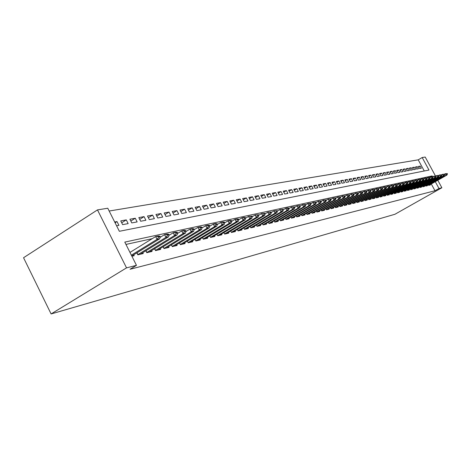 <?xml version="1.0" encoding="UTF-8"?>
<svg xmlns="http://www.w3.org/2000/svg" width="471" height="471" viewBox="0 0 471 471"><rect width="100%" height="100%" fill="white"/><g stroke="black" fill="none" stroke-linecap="round" stroke-linejoin="round"><path stroke-width="0.71" d="M424.265 170.991L418.224 159.84L422.193 157.532L425.207 157.049L435.51 176.036M422.193 157.532L428.987 170.055L119.357 231.296L107.771 208.235L97.479 209.895L23.55 257.731L51.098 313.951L394.922 214.276L441.869 187.758L438.984 188.488L435.292 181.682M418.224 159.84L109.172 211.026M428.316 184.697L428.692 185.391L430.406 184.985L430.188 184.585M425.425 185.38L425.808 186.086L427.544 185.668L427.327 185.262M422.481 186.069L422.87 186.787L424.636 186.363L424.412 185.951M419.496 186.769L419.891 187.499L421.68 187.069L421.457 186.651M416.464 187.487L416.859 188.217L418.684 187.782L418.454 187.364M413.385 188.212L413.785 188.953L415.634 188.512L415.404 188.088M410.253 188.948L410.659 189.701L412.537 189.254L412.308 188.824M407.068 189.695L407.48 190.461L409.393 190.001L409.158 189.572M403.835 190.455L404.253 191.232L406.196 190.767L405.961 190.331M400.544 191.226L400.968 192.015L402.946 191.544L402.705 191.102M397.2 192.015L397.63 192.81L399.638 192.333L399.402 191.885M393.803 192.81L394.239 193.622L396.282 193.134L396.04 192.68M390.347 193.622L390.789 194.446L392.867 193.946L392.62 193.493M386.832 194.446L387.28 195.282L389.393 194.776L389.14 194.317M383.253 195.288L383.706 196.136L385.855 195.624L385.608 195.153M379.614 196.142L380.073 197.002L382.264 196.478L382.01 196.007M375.917 197.013L376.382 197.885L378.607 197.355L378.348 196.872M372.149 197.897L372.62 198.78L374.887 198.238L374.628 197.755M368.31 198.797L368.793 199.698L371.095 199.145L370.836 198.656M364.407 199.716L364.895 200.628L367.239 200.063L366.974 199.569M360.433 200.646L360.927 201.57L363.318 201.005L363.047 200.499M356.388 201.594L356.888 202.536L359.32 201.959L359.049 201.447M352.261 202.565L352.773 203.519L355.252 202.93L354.975 202.412M348.063 203.549L348.581 204.52L351.101 203.919L350.824 203.395M343.783 204.549L344.307 205.539L346.88 204.926L346.597 204.396M339.42 205.574L339.956 206.581L342.576 205.957L342.293 205.415M334.981 206.616L335.523 207.64L338.19 206.999L337.901 206.457M330.448 207.676L331.001 208.718L333.721 208.07L333.433 207.517M325.826 208.759L326.385 209.819L329.164 209.153L328.87 208.6M321.116 209.866L321.687 210.943L324.519 210.266L324.219 209.701M316.312 210.99L316.889 212.085L319.78 211.397L319.479 210.825M311.413 212.138L311.996 213.251L314.946 212.551L314.64 211.968M306.409 213.31L307.01 214.446L310.012 213.728L309.706 213.139M301.305 214.505L301.911 215.659L304.978 214.929L304.666 214.329M296.094 215.724L296.712 216.901L299.844 216.154L299.527 215.547M290.772 216.966L291.402 218.173L294.599 217.408L294.275 216.79M285.338 218.238L285.979 219.468L289.247 218.685L288.917 218.061M279.786 219.539L280.439 220.787L283.777 219.992L283.448 219.356M274.116 220.864L274.781 222.141L278.19 221.323L277.855 220.681M268.317 222.218L268.994 223.519L272.479 222.689L272.138 222.035M262.394 223.601L263.083 224.932L266.645 224.078L266.298 223.413M256.336 225.02L257.036 226.374L260.681 225.503L260.328 224.826M250.142 226.463L250.855 227.852L254.581 226.963L254.228 226.274M243.801 227.946L244.531 229.359L248.347 228.453L247.981 227.752M237.313 229.459L238.061 230.908L241.964 229.972L241.594 229.259M230.678 231.008L231.438 232.486L235.429 231.532L235.058 230.808M223.884 232.592L224.661 234.105L228.747 233.127L228.37 232.391M216.925 234.217L217.714 235.765L221.9 234.764L221.517 234.01M209.795 235.877L210.602 237.461L214.894 236.436L214.499 235.671M202.489 237.578L203.319 239.197L207.711 238.149L207.311 237.372M195 239.327L195.848 240.981L200.352 239.91L199.945 239.115M187.323 241.111L188.188 242.812L192.804 241.711L192.392 240.905M179.451 242.948L180.334 244.685L185.074 243.554L184.65 242.736M171.367 244.826L172.274 246.61L177.137 245.45L176.707 244.614M163.078 246.757L164.008 248.582L168.995 247.393L168.559 246.539M154.565 248.735L155.518 250.613L160.64 249.389L160.193 248.517M145.827 250.766L146.799 252.691L152.056 251.437L151.609 250.548M136.843 252.85L137.838 254.835L143.243 253.539L142.784 252.633M115.095 222.807L117.026 221.576L114.689 222M121.706 222.777L126.281 219.88L120.759 220.893L122.648 224.649L128.159 223.607L126.281 219.88M130.832 221.046L135.283 218.238L129.908 219.221L131.78 222.924L137.143 221.912L135.283 218.238M139.716 219.362L144.055 216.631L138.821 217.59L140.67 221.246L145.892 220.257L144.055 216.631M148.371 217.726L152.592 215.07L147.494 216.001L149.325 219.61L154.411 218.65L152.592 215.07M156.796 216.124L160.917 213.546L155.948 214.458L157.756 218.014L162.713 217.078L160.917 213.546M165.009 214.57L169.024 212.062L164.185 212.951L165.975 216.466L170.802 215.553L169.024 212.062M173.016 213.057L176.937 210.619L172.215 211.479L173.982 214.953L178.692 214.058L176.937 210.619M180.829 211.579L184.65 209.206L180.046 210.048L181.794 213.475L186.386 212.604L184.65 209.206M188.441 210.143L192.174 207.829L187.682 208.653L189.413 212.032L193.893 211.191L192.174 207.829M195.877 208.741L199.516 206.486L195.135 207.287L196.849 210.631L201.223 209.801L199.516 206.486M203.131 207.37L206.687 205.173L202.406 205.957L204.102 209.259L208.37 208.453L206.687 205.173M210.213 206.033L213.687 203.896L209.507 204.661L211.185 207.923L215.353 207.134L213.687 203.896M217.131 204.726L220.522 202.642L216.442 203.39L218.102 206.616L222.177 205.845L220.522 202.642M223.89 203.454L227.205 201.423L223.213 202.153L224.861 205.338L228.841 204.585L227.205 201.423M230.49 202.212L233.734 200.228L229.836 200.94L231.461 204.09L235.353 203.354L233.734 200.228M236.948 200.993L240.116 199.062L236.307 199.757L237.914 202.871L241.717 202.153L240.116 199.062M243.254 199.81L246.357 197.92L242.63 198.597L244.225 201.676L247.946 200.976L246.357 197.92M249.424 198.65L252.462 196.801L248.812 197.467L250.395 200.511L254.034 199.822L252.462 196.801M255.465 197.514L258.432 195.712L254.864 196.36L256.43 199.368L259.986 198.697L258.432 195.712M261.37 196.401L264.272 194.641L260.781 195.277L262.335 198.256L265.815 197.596L264.272 194.641M267.145 195.318L269.989 193.593L266.574 194.223L268.111 197.166L271.52 196.519L269.989 193.593M272.803 194.252L275.588 192.568L272.244 193.181L273.763 196.095L277.101 195.465L275.588 192.568M278.343 193.216L281.069 191.567L277.796 192.168L279.303 195.047L282.571 194.435L281.069 191.567M283.766 192.197L286.439 190.584L283.23 191.173L284.725 194.023L287.922 193.422L286.439 190.584M289.076 191.197L291.696 189.625L288.552 190.202L290.036 193.022L293.168 192.427L291.696 189.625M294.281 190.225L296.848 188.683L293.769 189.248L295.235 192.038L298.308 191.456L296.848 188.683M299.379 189.265L301.899 187.758L298.879 188.312L300.333 191.073L303.342 190.508L301.899 187.758M304.378 188.329L306.845 186.852L303.889 187.393L305.332 190.131L308.281 189.572L306.845 186.852M309.282 187.411L311.696 185.968L308.799 186.498L310.224 189.207L313.121 188.659L311.696 185.968M314.086 186.51L316.453 185.097L313.609 185.615L315.028 188.3L317.866 187.764L316.453 185.097M318.796 185.627L321.122 184.243L318.331 184.75L319.738 187.411L322.517 186.881L321.122 184.243M323.418 184.762L325.702 183.407L322.965 183.908L324.354 186.534L327.086 186.021L325.702 183.407M327.951 183.914L330.189 182.583L327.504 183.072L328.888 185.68L331.566 185.174L330.189 182.583M332.402 183.084L334.598 181.777L331.967 182.259L333.333 184.838L335.958 184.344L334.598 181.777M336.765 182.265L338.926 180.988L336.341 181.459L337.695 184.014L340.274 183.525L338.926 180.988M341.051 181.465L343.171 180.21L340.633 180.676L341.975 183.207L344.507 182.73L343.171 180.21M345.261 180.676L347.339 179.445L344.849 179.904L346.185 182.412L348.67 181.941L347.339 179.445M349.388 179.904L351.437 178.697L348.987 179.145L350.312 181.629L352.75 181.17L351.437 178.697M353.45 179.145L355.458 177.961L353.05 178.403L354.363 180.864L356.759 180.411L355.458 177.961M357.43 178.403L359.402 177.237L357.042 177.673L358.349 180.11L360.704 179.669L359.402 177.237M361.345 177.667L363.288 176.531L360.963 176.955L362.258 179.374L364.572 178.939L363.288 176.531M365.196 176.949L367.097 175.83L364.819 176.248L366.102 178.65L368.375 178.221L367.097 175.83M368.976 176.248L370.848 175.147L368.605 175.559L369.876 177.932L372.114 177.514L370.848 175.147M372.691 175.553L374.527 174.47L372.325 174.876L373.591 177.231L375.787 176.819L374.527 174.47M376.341 174.871L378.148 173.811L375.988 174.205L377.236 176.543L379.396 176.136L378.148 173.811M379.932 174.199L381.71 173.157L379.579 173.546L380.821 175.866L382.947 175.465L381.71 173.157M383.459 173.54L385.213 172.521L383.117 172.904L384.348 175.2L386.438 174.806L385.213 172.521M386.932 172.892L388.652 171.891L386.597 172.268L387.821 174.541L389.87 174.158L388.652 171.891M390.347 172.256L392.043 171.267L390.017 171.638L391.23 173.899L393.25 173.516L392.043 171.267M393.703 171.632L395.369 170.661L393.379 171.026L394.586 173.263L396.57 172.892L395.369 170.661M397.012 171.014L398.649 170.06L396.688 170.42L397.883 172.639L399.838 172.274L398.649 170.06M400.262 170.408L401.875 169.472L399.944 169.825L401.133 172.027L403.058 171.662L401.875 169.472M403.459 169.813L405.048 168.889L403.152 169.236L404.33 171.426L406.22 171.067L405.048 168.889M406.608 169.224L408.174 168.318L406.302 168.659L407.474 170.832L409.34 170.478L408.174 168.318M409.711 168.647L411.248 167.758L409.411 168.094L410.571 170.243L412.408 169.896L411.248 167.758M412.761 168.082L414.274 167.205L412.466 167.535L413.62 169.666L415.422 169.325L414.274 167.205M415.763 167.523L417.259 166.657L415.475 166.981L416.617 169.101L418.395 168.765L417.259 166.657M116.596 225.797L118.927 225.356L117.026 221.576M419.573 168.541L421.327 168.212L420.191 166.122L418.436 166.44L419.573 168.541M432.572 176.672L432.16 175.913L124.791 242.1L136.466 265.338L130.037 269.259L434.974 190.755L431.289 183.955M217.626 224.331L217.296 224.408M210.184 225.962L209.76 226.056M202.554 227.64L202.024 227.752M194.717 229.353L194.087 229.495M186.675 231.114L185.939 231.279M178.421 232.927L177.567 233.116M169.937 234.782L168.959 235M161.223 236.695L160.116 236.937M152.263 238.656L125.957 244.425M131.904 256.248L134.188 255.706L133.723 254.776M434.974 190.755L438.984 188.488M136.466 265.338L126.534 267.864L51.098 313.951M441.869 187.758L437.8 180.252M97.479 209.895L126.534 267.864M429.682 177.332L432.16 175.913M418.725 166.97L420.191 166.122M160.164 236.725L159.928 236.265L158.58 236.554L158.815 237.019L160.164 236.725L159.728 238.773L131.762 255.977M131.362 255.176L157.031 239.374L155.618 236.589L158.327 236L159.928 236.265M129.972 252.415L155.618 236.589L158.58 236.554M159.728 238.773L157.031 239.374L158.815 237.019M169.007 234.788L168.771 234.334L167.464 234.617L167.694 235.076L169.007 234.788L168.565 236.813L140.146 254.281M137.768 254.693L165.939 237.396L164.544 234.652L167.176 234.081L168.771 234.334M160.01 237.443L164.544 234.652L167.464 234.617M168.565 236.813L165.939 237.396L167.694 235.076M177.608 232.91L177.379 232.456L176.107 232.733L176.337 233.186L177.608 232.91L177.161 234.905L149.013 252.168M146.722 252.55L174.606 235.476L173.228 232.762L175.789 232.209L177.379 232.456M168.865 235.447L173.228 232.762L176.107 232.733M177.161 234.905L174.606 235.476L176.337 233.186M185.986 231.073L185.757 230.631L184.514 230.902L184.744 231.349L185.986 231.073L185.527 233.051L157.644 250.107M155.442 250.46L183.042 233.604L181.676 230.931L184.173 230.39L185.757 230.631M177.479 233.504L181.676 230.931L184.514 230.902M185.527 233.051L183.042 233.604L184.744 231.349M194.134 229.289L193.911 228.853L192.704 229.118L192.927 229.554L194.134 229.289L193.675 231.243L166.045 248.099M163.932 248.429L191.25 231.779L189.907 229.147L192.333 228.618L193.911 228.853M185.857 231.614L189.907 229.147L192.704 229.118M193.675 231.243L191.25 231.779L192.927 229.554M202.077 227.552L201.853 227.122L200.675 227.381L200.899 227.811L202.077 227.552L201.606 229.483L174.235 246.145M172.198 246.457L199.245 230.007L197.914 227.405L200.275 226.892L201.853 227.122M194.017 229.783L197.914 227.405L200.675 227.381M201.606 229.483L199.245 230.007L200.899 227.811M209.807 225.862L209.589 225.432L208.441 225.686L208.659 226.115L209.807 225.862L209.33 227.77L182.212 244.237M180.252 244.526L207.034 228.282L205.721 225.715L208.023 225.215L209.589 225.432M201.965 227.993L205.721 225.715L208.441 225.686M209.33 227.77L207.034 228.282L208.659 226.115M217.343 224.214L217.131 223.79L216.012 224.037L216.224 224.455L217.343 224.214L216.866 226.098L189.996 242.382M188.106 242.647L214.623 226.598L213.322 224.061L215.565 223.572L217.131 223.79M209.713 226.251L213.322 224.061L216.012 224.037M216.866 226.098L214.623 226.598L216.224 224.455M224.691 222.606L224.479 222.188L223.389 222.424L223.601 222.842L224.691 222.606L224.208 224.473L197.579 240.569M195.759 240.816L222.024 224.955L220.734 222.453L222.924 221.976L224.479 222.188M217.255 224.561L220.734 222.453L223.389 222.424M224.208 224.473L222.024 224.955L223.601 222.842M231.856 221.034L231.644 220.628L230.584 220.858L230.796 221.27L231.856 221.034L231.367 222.883L204.979 238.803M202.501 237.572L203.242 239.027L229.236 223.354L227.964 220.881L230.095 220.422L231.644 220.628M224.614 222.907L227.964 220.881L230.584 220.858M231.367 222.883L229.236 223.354L230.796 221.27M238.85 219.51L238.638 219.103L237.602 219.327L237.808 219.733L238.85 219.51L238.35 221.329L212.203 237.078M210.513 237.29L236.277 221.794L235.017 219.351L237.096 218.903L238.638 219.103M231.791 221.299L235.017 219.351L237.602 219.327M238.35 221.329L236.277 221.794L237.808 219.733M245.668 218.014L245.462 217.614L244.449 217.838L244.655 218.238L245.668 218.014L245.167 219.822L219.25 235.394M217.626 235.588L243.142 220.269L241.894 217.861L243.925 217.419L245.462 217.614M238.785 219.727L241.894 217.861L244.449 217.838M245.167 219.822L243.142 220.269L244.655 218.238M252.326 216.56L252.12 216.16L251.131 216.377L251.337 216.772L252.326 216.56L251.82 218.344L226.133 233.751M224.567 233.928L249.842 218.78L248.606 216.401L252.12 216.16M245.615 218.197L248.606 216.401L251.131 216.377M251.82 218.344L249.842 218.78L251.337 216.772M258.826 215.135L258.62 214.747L257.655 214.953L257.861 215.347L258.826 215.135L258.32 216.901L232.857 232.15M231.349 232.309L256.383 217.331L255.164 214.976L258.62 214.747M252.285 216.707L255.164 214.976L257.655 214.953M258.32 216.901L256.383 217.331L257.861 215.347M265.173 213.746L264.973 213.363L264.025 213.563L264.231 213.952L265.173 213.746L264.661 215.494L239.427 230.578M237.973 230.725L262.777 215.912L261.564 213.587L264.973 213.363M258.791 215.247L261.564 213.587L264.025 213.563M264.661 215.494L262.777 215.912L264.231 213.952M271.373 212.392L271.172 212.009L270.254 212.209L270.454 212.592L271.373 212.392L270.86 214.117L245.838 229.047M244.437 229.177L269.018 214.529L267.822 212.233L271.172 212.009M265.149 213.828L267.822 212.233L270.254 212.209M270.86 214.117L269.018 214.529L270.454 212.592M277.431 211.067L277.236 210.684L276.336 210.884L276.53 211.261L277.431 211.067L276.919 212.774L252.115 227.552M250.76 227.67L275.117 213.175L273.928 210.908L277.236 210.684M271.355 212.439L273.928 210.908L276.336 210.884M276.919 212.774L275.117 213.175L276.53 211.261M262.989 224.744L286.904 210.561L285.744 208.341L283.354 209.76L283.159 209.395L282.276 209.589L282.476 209.96L283.354 209.766L282.835 211.461L258.243 226.086M256.942 226.192L281.075 211.85L279.904 209.607L283.159 209.395M277.425 211.085L279.904 209.607L282.276 209.589M282.835 211.461L281.075 211.85L282.476 209.96M289.147 208.5L288.953 208.135L288.093 208.317L288.281 208.688L289.147 208.5L288.623 210.178L264.243 224.655M288.623 210.178L286.904 210.561L288.281 208.688M288.093 208.317L285.744 208.341L287.469 207.964L288.953 208.135M294.805 207.264L294.616 206.899L293.774 207.081L293.963 207.446L294.805 207.264L294.287 208.924L270.107 223.254M268.9 223.336L292.603 209.295L291.449 207.105L294.616 206.899M289.129 208.476L291.449 207.105L293.774 207.081M294.287 208.924L292.603 209.295L293.963 207.446M300.345 206.051L300.157 205.692L299.332 205.868L299.521 206.227L300.345 206.051L299.821 207.693L275.847 221.882M274.681 221.953L298.172 208.058L297.036 205.892L300.157 205.692M294.787 207.222L297.036 205.892L299.332 205.868M299.821 207.693L298.172 208.058L299.521 206.227M305.761 204.861L305.573 204.508L304.772 204.685L304.961 205.038L305.761 204.861L305.237 206.492L281.464 220.546M280.339 220.599L303.624 206.851L302.5 204.702L305.573 204.508M300.315 205.998L302.5 204.702L304.772 204.685M305.237 206.492L303.624 206.851L304.961 205.038M311.066 203.702L310.878 203.348L310.095 203.525L310.277 203.878L311.066 203.702L310.542 205.315L286.963 219.233M285.879 219.274L308.964 205.668L307.846 203.543L310.878 203.348M305.726 204.797L307.846 203.543L310.095 203.525M310.542 205.315L308.964 205.668L310.277 203.878M316.259 202.565L316.07 202.218L315.299 202.389L315.488 202.736L316.259 202.565L315.729 204.161L292.344 217.943M291.302 217.979L314.186 204.508L313.08 202.406L316.07 202.218M311.025 203.619L313.08 202.406L315.299 202.389M315.729 204.161L314.186 204.508L315.488 202.736M321.34 201.458L321.157 201.111L320.404 201.276L320.586 201.623L321.34 201.458L320.81 203.036L297.619 216.689M296.612 216.713L319.297 203.372L318.202 201.294L321.157 201.111M316.206 202.471L318.202 201.294L320.404 201.276M320.81 203.036L319.297 203.372L320.586 201.623M326.315 200.369L326.138 200.028L325.396 200.187L325.579 200.528L326.315 200.369L325.791 201.929L302.782 215.453M301.811 215.471L324.307 202.259L323.218 200.204L326.138 200.028M321.281 201.347L323.218 200.204L325.396 200.187M325.791 201.929L324.307 202.259L325.579 200.528M331.19 199.298L331.013 198.962L330.289 199.121L330.465 199.457L331.19 199.298L330.66 200.852L307.84 214.246M306.904 214.252L329.211 201.17L328.134 199.139L331.013 198.962M326.25 200.246L328.134 199.139L330.289 199.121M330.66 200.852L329.211 201.17L330.465 199.457M335.964 198.256L335.081 198.073L335.964 198.256L335.44 199.792L312.797 213.063M311.896 213.063L334.016 200.104L332.95 198.091L335.788 197.92M331.119 199.168L332.95 198.091L335.081 198.073M335.44 199.792L334.016 200.104L335.258 198.409M340.645 197.231L339.774 197.049L340.645 197.231L340.115 198.75L317.66 211.903M316.789 211.891L338.726 199.062L337.666 197.072L340.468 196.902M335.888 198.108L337.666 197.072L339.774 197.049M340.115 198.75L338.726 199.062L339.95 197.384M345.231 196.224L344.378 196.048L345.231 196.224L344.701 197.738L322.423 210.767M321.587 210.749L343.335 198.038L342.293 196.066L345.06 195.901M340.562 197.078L342.293 196.066L344.378 196.048M344.701 197.738L343.335 198.038L344.554 196.378M349.729 195.241L348.887 195.065L349.729 195.241L349.199 196.737L327.092 209.648M326.285 209.624L347.863 197.037L346.821 195.082L349.559 194.917M345.149 196.06L346.821 195.082L348.887 195.065M349.199 196.737L347.863 197.037L349.064 195.388M354.139 194.276L353.315 194.099L354.139 194.276L353.609 195.759L331.672 208.559M330.895 208.523L352.296 196.054L351.266 194.117L353.968 193.958M349.635 195.071L351.266 194.117L353.315 194.099M353.609 195.759L352.296 196.054L353.486 194.423M358.46 193.334L357.648 193.157L358.46 193.334L357.931 194.8L336.164 207.487M335.417 207.446L356.647 195.088L355.623 193.169L358.296 193.016M354.039 194.093L355.623 193.169L357.648 193.157M357.931 194.8L356.647 195.088L357.819 193.475M362.705 192.404L361.905 192.227L362.705 192.404L362.175 193.858L340.574 206.433M339.856 206.386L360.91 194.14L359.897 192.245L362.535 192.091M358.36 193.139L359.897 192.245L361.905 192.227M362.175 193.858L360.91 194.14L362.075 192.545M366.862 191.497L366.079 191.314L366.862 191.497L366.332 192.933L344.896 205.397M344.207 205.344L365.096 193.21L364.095 191.332L366.697 191.179M362.599 192.203L364.095 191.332L366.079 191.314M366.332 192.933L365.096 193.21L366.244 191.632M370.948 190.602L370.177 190.425L370.948 190.602L370.418 192.033L349.141 204.385M348.475 204.326L369.199 192.298L368.21 190.443L370.783 190.29M366.756 191.285L368.21 190.443L370.177 190.425M370.418 192.033L369.199 192.298L370.341 190.731M374.951 189.725L374.192 189.548L374.951 189.725L374.421 191.144L353.309 203.39M352.667 203.325L373.232 191.409L372.243 189.566L374.792 189.419M370.83 190.384L372.243 189.566L374.192 189.548M374.421 191.144L373.232 191.409L374.357 189.854M378.884 188.865L378.136 188.688L378.884 188.865L378.36 190.266L357.401 202.412M356.782 202.342L377.183 190.531L376.211 188.706L378.725 188.559M374.834 189.501L376.211 188.706L378.136 188.688M378.36 190.266L377.183 190.531L378.301 188.989M382.746 188.017L382.01 187.841L382.746 188.017L382.216 189.413L361.416 201.458M360.821 201.382L381.068 189.666L380.097 187.858L382.587 187.717M378.761 188.635L380.097 187.858L382.01 187.841M382.216 189.413L381.068 189.666L382.175 188.147M386.538 187.187L385.814 187.016L386.538 187.187L386.008 188.571L365.361 200.516M364.79 200.434L384.878 188.824L383.918 187.028L386.379 186.893M382.623 187.782L383.918 187.028L385.814 187.016M386.008 188.571L384.878 188.824L385.973 187.311M390.259 186.375L389.546 186.198L390.259 186.375L389.735 187.746L369.235 199.586M368.687 199.504L388.622 187.988L387.674 186.216L390.106 186.08M386.408 186.946L387.674 186.216L389.546 186.198M389.735 187.746L388.622 187.988L389.705 186.492M393.921 185.574L393.214 185.397L393.921 185.574L393.391 186.934L373.044 198.68M372.514 198.591L392.302 187.175L391.36 185.415L393.762 185.28M390.129 186.127L391.36 185.415L393.214 185.397M393.391 186.934L392.302 187.175L393.373 185.692M397.512 184.785L396.817 184.614L397.512 184.785L396.988 186.133L376.782 197.785M376.276 197.69L395.917 186.375L394.975 184.632L397.353 184.497M393.78 185.321L394.975 184.632L396.817 184.614M396.988 186.133L395.917 186.375L396.976 184.903M401.039 184.014L400.362 183.843L401.039 184.014L400.515 185.35L380.462 196.907M379.973 196.807L399.461 185.586L398.537 183.855L400.886 183.725M397.371 184.526L398.537 183.855L400.362 183.843M400.515 185.35L399.461 185.586L400.515 184.132M404.512 183.254L403.841 183.084L404.512 183.254L403.988 184.585L384.071 196.048M383.606 195.942L402.952 184.815L402.028 183.101L404.353 182.972L406.485 182.13L407.768 182.23L407.256 182.336L407.409 182.618L407.921 182.512L407.768 182.23M400.898 183.749L402.028 183.101L403.841 183.084M403.988 184.585L402.952 184.815L403.994 183.372M407.921 182.512L407.397 183.825L387.621 195.2M387.174 195.088L406.379 184.049L405.466 182.354L407.256 182.336M407.397 183.825L406.379 184.049L407.409 182.618M411.271 181.777L410.618 181.606L411.271 181.777L410.747 183.084L391.113 194.364M390.683 194.252L409.746 183.301L408.84 181.618L411.118 181.494M407.768 182.236L408.84 181.618L410.618 181.606M410.747 183.084L409.746 183.301L410.771 181.888M414.562 181.058L413.927 180.888L414.562 181.058L414.044 182.354L394.545 193.546M394.133 193.428L413.061 182.571L412.16 180.899L414.415 180.776M411.118 181.5L412.16 180.899L413.927 180.888M414.044 182.354L413.061 182.571L414.074 181.164M417.806 180.346L417.171 180.175L417.806 180.346L417.282 181.629L397.924 192.739M397.53 192.621L416.317 181.847L415.422 180.193L417.653 180.069M414.403 180.776L415.422 180.193L417.171 180.175M417.282 181.629L416.317 181.847L417.324 180.452M420.992 179.651L420.368 179.48L420.992 179.651L420.473 180.923L401.245 191.95M400.868 191.821L419.52 181.135L418.637 179.492L420.844 179.374M417.63 180.069L418.637 179.492L420.368 179.48M420.473 180.923L419.52 181.135L420.515 179.751M424.124 178.962L423.511 178.797L424.124 178.962L423.606 180.228L404.512 191.167M404.147 191.038L422.67 180.434L421.792 178.809L423.977 178.692M420.803 179.374L421.792 178.809L423.511 178.797M423.606 180.228L422.67 180.434L423.659 179.068M427.209 178.291L426.602 178.12L427.209 178.291L426.691 179.545L407.727 190.402M407.38 190.266L425.772 179.751L424.895 178.132L427.062 178.02M423.929 178.692L424.895 178.132L426.602 178.12M426.691 179.545L425.772 179.751L426.75 178.391M430.241 177.626L429.64 177.455L430.241 177.626L429.723 178.874L410.889 189.648M410.553 189.513L428.816 179.074L427.951 177.473L430.094 177.361M426.997 178.014L427.951 177.473L429.64 177.455M429.723 178.874L428.816 179.074L429.788 177.726M433.22 176.972L432.637 176.808L433.22 176.972L432.708 178.209L413.997 188.9M413.679 188.765L431.819 178.409L430.959 176.819L433.079 176.707M430.023 177.355L430.959 176.819L432.637 176.808M432.708 178.209L431.819 178.409L432.778 177.072M436.158 176.331L435.581 176.166L436.158 176.331L435.646 177.555L417.059 188.17M416.758 188.029L434.768 177.75L433.915 176.178L436.016 176.066M432.996 176.702L433.915 176.178L435.581 176.166M435.646 177.555L434.768 177.75L435.722 176.425M439.049 175.701L438.477 175.53L439.049 175.701L438.536 176.919L420.073 187.452M419.785 187.311L437.677 177.108L436.829 175.548L438.907 175.436M435.922 176.06L436.829 175.548L438.477 175.53M438.536 176.919L437.677 177.108L438.619 175.795M441.892 175.077L441.327 174.912L441.892 175.077L441.38 176.284L423.04 186.746M422.77 186.598L440.532 176.472L439.69 174.924L441.751 174.818M438.801 175.43L439.69 174.924L441.327 174.912M441.38 176.284L440.532 176.472L441.468 175.171M444.695 174.464L444.135 174.299L444.695 174.464L444.182 175.665L425.967 186.045M425.702 185.898L443.346 175.848L442.51 174.311L444.553 174.205M441.639 174.812L442.51 174.311L444.135 174.299M444.182 175.665L443.346 175.848L444.277 174.553M447.45 173.858L446.902 173.693L447.45 173.858L446.944 175.053L428.84 185.362M428.592 185.209L446.119 175.236L445.289 173.705L447.315 173.605M444.43 174.199L445.289 173.705L446.902 173.693M446.944 175.053L446.119 175.236L447.038 173.952M137.926 254.593L137.002 252.756M146.864 252.468L145.963 250.684M155.56 250.395L154.682 248.664M164.026 248.376L163.178 246.698M172.274 246.41L171.45 244.779M180.311 244.49L179.51 242.912M188.147 242.624L187.364 241.087M195.789 240.799L195.029 239.309"/></g></svg>

